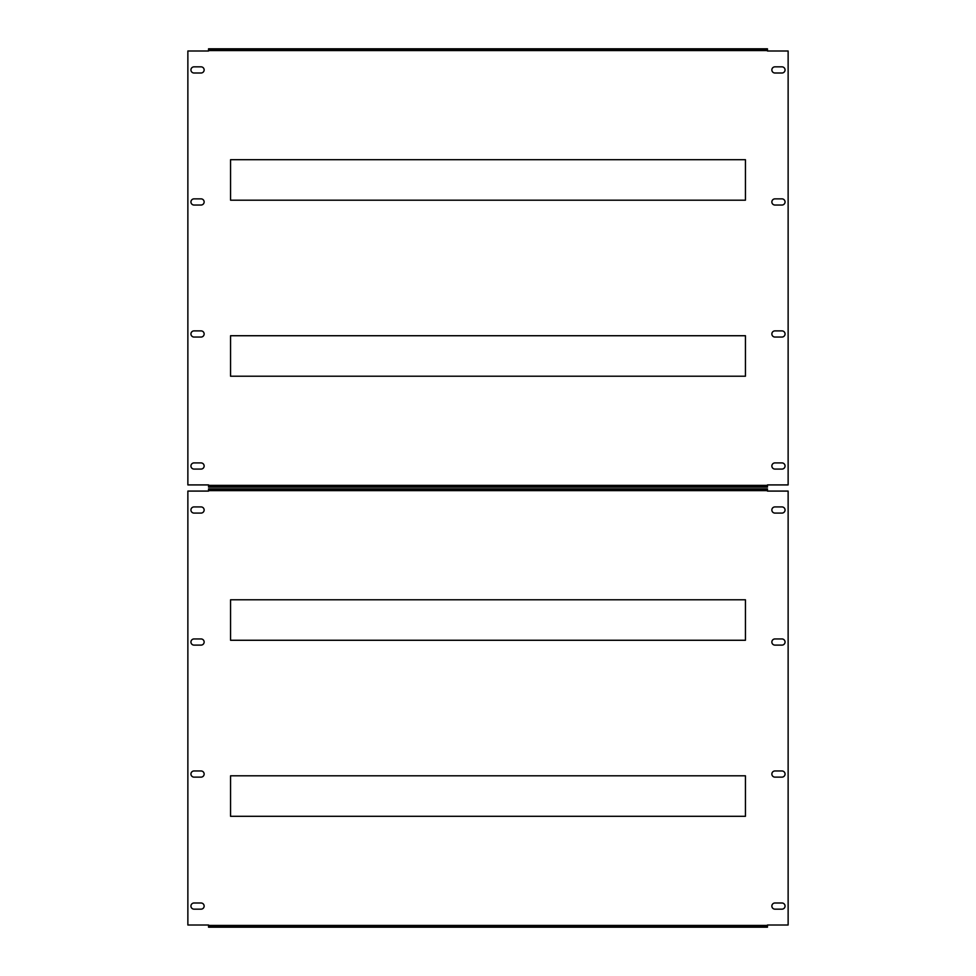 <?xml version="1.0" encoding="UTF-8"?>
<svg xmlns="http://www.w3.org/2000/svg" width="976" height="976" viewBox="0 0 976 976"><rect width="100%" height="100%" fill="white"/><g stroke="black" fill="none" stroke-linecap="round" stroke-linejoin="round"><path stroke-width="1.46" d="M190.942 69.918A3.087 3.087 0 0 1 194.029 66.844L201.068 66.844A3.087 3.087 0 0 1 204.143 69.918A3.087 3.087 0 0 1 201.068 73.005L194.029 73.005A3.087 3.087 0 0 1 190.942 69.918M771.857 69.918A3.087 3.087 0 0 1 774.932 66.844L781.971 66.844A3.087 3.087 0 0 1 785.058 69.918A3.087 3.087 0 0 1 781.971 73.005L774.932 73.005A3.087 3.087 0 0 1 771.857 69.918M190.942 201.947A3.087 3.087 0 0 1 194.029 198.872L201.068 198.872A3.087 3.087 0 0 1 204.143 201.947A3.087 3.087 0 0 1 201.068 205.033L194.029 205.033A3.087 3.087 0 0 1 190.942 201.947M771.857 201.947A3.087 3.087 0 0 1 774.932 198.872L781.971 198.872A3.087 3.087 0 0 1 785.058 201.947A3.087 3.087 0 0 1 781.971 205.033L774.932 205.033A3.087 3.087 0 0 1 771.857 201.947M190.942 333.975A3.087 3.087 0 0 1 194.029 330.888L201.068 330.888A3.087 3.087 0 0 1 204.143 333.975A3.087 3.087 0 0 1 201.068 337.049L194.029 337.049A3.087 3.087 0 0 1 190.942 333.975M771.857 333.975A3.087 3.087 0 0 1 774.932 330.888L781.971 330.888A3.087 3.087 0 0 1 785.058 333.975A3.087 3.087 0 0 1 781.971 337.049L774.932 337.049A3.087 3.087 0 0 1 771.857 333.975M190.942 465.991A3.087 3.087 0 0 1 194.029 462.917L201.068 462.917A3.087 3.087 0 0 1 204.143 465.991A3.087 3.087 0 0 1 201.068 469.078L194.029 469.078A3.087 3.087 0 0 1 190.942 465.991M771.857 465.991A3.087 3.087 0 0 1 774.932 462.917L781.971 462.917A3.087 3.087 0 0 1 785.058 465.991A3.087 3.087 0 0 1 781.971 469.078L774.932 469.078A3.087 3.087 0 0 1 771.857 465.991M767.453 484.913L788.132 484.913L788.132 50.996L767.453 50.996L767.453 48.8L208.547 48.8L208.547 50.996L187.868 50.996L187.868 484.913L208.547 484.913L208.547 486.243L767.453 486.243L767.453 484.913M745.444 335.732L745.444 376.224L230.556 376.224L230.556 335.732L745.444 335.732M230.556 159.698L745.444 159.698L745.444 200.19L230.556 200.19L230.556 159.698M208.547 49.678L767.453 49.678M208.547 486.243L208.547 487.122L767.453 487.122L767.453 486.243M190.942 510.009A3.087 3.087 0 0 1 194.029 506.922L201.068 506.922A3.087 3.087 0 0 1 204.143 510.009A3.087 3.087 0 0 1 201.068 513.083L194.029 513.083A3.087 3.087 0 0 1 190.942 510.009M771.857 510.009A3.087 3.087 0 0 1 774.932 506.922L781.971 506.922A3.087 3.087 0 0 1 785.058 510.009A3.087 3.087 0 0 1 781.971 513.083L774.932 513.083A3.087 3.087 0 0 1 771.857 510.009M190.942 642.025A3.087 3.087 0 0 1 194.029 638.951L201.068 638.951A3.087 3.087 0 0 1 204.143 642.025A3.087 3.087 0 0 1 201.068 645.112L194.029 645.112A3.087 3.087 0 0 1 190.942 642.025M771.857 642.025A3.087 3.087 0 0 1 774.932 638.951L781.971 638.951A3.087 3.087 0 0 1 785.058 642.025A3.087 3.087 0 0 1 781.971 645.112L774.932 645.112A3.087 3.087 0 0 1 771.857 642.025M190.942 774.053A3.087 3.087 0 0 1 194.029 770.967L201.068 770.967A3.087 3.087 0 0 1 204.143 774.053A3.087 3.087 0 0 1 201.068 777.128L194.029 777.128A3.087 3.087 0 0 1 190.942 774.053M771.857 774.053A3.087 3.087 0 0 1 774.932 770.967L781.971 770.967A3.087 3.087 0 0 1 785.058 774.053A3.087 3.087 0 0 1 781.971 777.128L774.932 777.128A3.087 3.087 0 0 1 771.857 774.053M190.942 906.082A3.087 3.087 0 0 1 194.029 902.995L201.068 902.995A3.087 3.087 0 0 1 204.143 906.082A3.087 3.087 0 0 1 201.068 909.156L194.029 909.156A3.087 3.087 0 0 1 190.942 906.082M771.857 906.082A3.087 3.087 0 0 1 774.932 902.995L781.971 902.995A3.087 3.087 0 0 1 785.058 906.082A3.087 3.087 0 0 1 781.971 909.156L774.932 909.156A3.087 3.087 0 0 1 771.857 906.082M767.453 925.004L788.132 925.004L788.132 491.087L767.453 491.087L767.453 488.878L208.547 488.878L208.547 491.087L187.868 491.087L187.868 925.004L208.547 925.004L208.547 926.322L767.453 926.322L767.453 925.004M745.444 775.81L745.444 816.302L230.556 816.302L230.556 775.81L745.444 775.81M230.556 599.776L745.444 599.776L745.444 640.268L230.556 640.268L230.556 599.776M208.547 489.757L767.453 489.757M208.547 926.322L208.547 927.2L767.453 927.2L767.453 926.322M767.453 485.365L208.547 485.365M208.547 50.557L767.453 50.557M767.453 925.443L208.547 925.443M208.547 490.635L767.453 490.635"/></g></svg>
